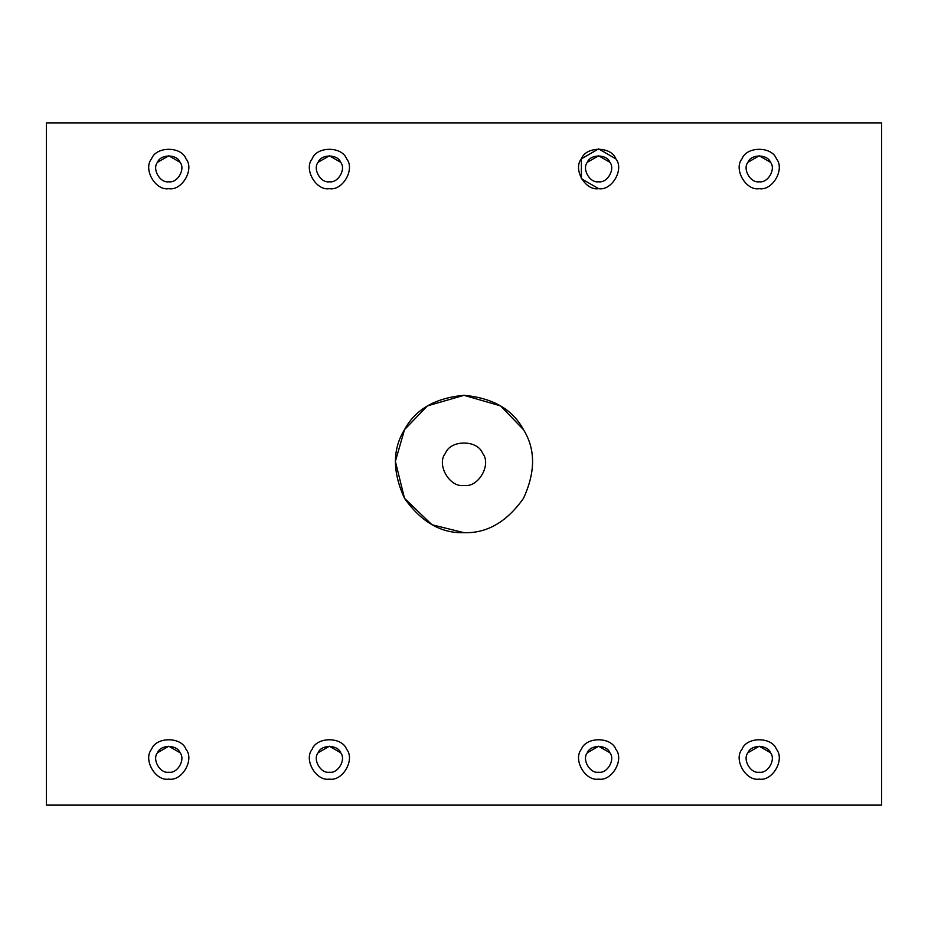 <?xml version="1.0" encoding="UTF-8"?>
<svg xmlns="http://www.w3.org/2000/svg" width="928" height="928" viewBox="0 0 928 928"><rect width="100%" height="100%" fill="white"/><g stroke="black" fill="none" stroke-linecap="round" stroke-linejoin="round"><path stroke-width="1.39" d="M185.994 158.827C194.694 169.128 182.05 191.052 168.768 188.662C182.05 191.052 194.694 169.128 185.994 158.827C181.424 146.148 156.124 146.148 151.554 158.827C142.854 169.128 155.498 191.052 168.768 188.662C155.498 191.052 142.854 169.128 151.554 158.827C156.124 146.148 181.424 146.148 185.994 158.827C181.424 146.148 156.124 146.148 151.554 158.827M168.768 181.772C160.092 183.338 151.821 169.012 157.516 162.272C160.498 153.978 177.051 153.978 180.032 162.272C185.728 169.012 177.445 183.338 168.768 181.772C177.445 183.338 185.728 169.012 180.032 162.272C177.051 153.978 160.498 153.978 157.516 162.272C151.821 169.012 160.092 183.338 168.768 181.772M157.516 162.272L168.768 155.776L180.032 162.272M346.608 158.827C355.32 169.128 342.664 191.052 329.394 188.662C342.664 191.052 355.32 169.128 346.608 158.827C342.038 146.148 316.738 146.148 312.168 158.827C303.468 169.128 316.123 191.052 329.394 188.662C316.123 191.052 303.468 169.128 312.168 158.827C316.738 146.148 342.038 146.148 346.608 158.827C342.038 146.148 316.738 146.148 312.168 158.827M329.394 181.772C320.717 183.338 312.434 169.012 318.13 162.272C321.111 153.978 337.664 153.978 340.646 162.272C346.341 169.012 338.07 183.338 329.394 181.772C338.07 183.338 346.341 169.012 340.646 162.272C337.664 153.978 321.111 153.978 318.13 162.272C312.434 169.012 320.717 183.338 329.394 181.772M318.13 162.272L329.394 155.776L340.646 162.272M598.606 188.662C611.877 191.052 624.532 169.128 615.832 158.827C611.262 146.148 585.962 146.148 581.392 158.827C572.68 169.128 585.336 191.052 598.606 188.662L581.392 178.721L581.392 158.827L598.606 148.886L615.832 158.827C611.262 146.148 585.962 146.148 581.392 158.827C585.962 146.148 611.262 146.148 615.832 158.827C624.532 169.128 611.877 191.052 598.606 188.662C585.336 191.052 572.68 169.128 581.392 158.827M598.606 181.772C589.93 183.338 581.659 169.012 587.354 162.272C590.336 153.978 606.889 153.978 609.87 162.272C615.566 169.012 607.283 183.338 598.606 181.772C607.283 183.338 615.566 169.012 609.87 162.272C606.889 153.978 590.336 153.978 587.354 162.272C581.659 169.012 589.93 183.338 598.606 181.772M587.354 162.272L598.606 155.776L609.87 162.272M776.446 158.827C785.146 169.128 772.502 191.052 759.232 188.662C772.502 191.052 785.146 169.128 776.446 158.827C771.876 146.148 746.576 146.148 742.006 158.827C733.306 169.128 745.95 191.052 759.232 188.662C745.95 191.052 733.306 169.128 742.006 158.827C746.576 146.148 771.876 146.148 776.446 158.827C771.876 146.148 746.576 146.148 742.006 158.827M759.232 181.772C750.555 183.338 742.272 169.012 747.968 162.272C750.949 153.978 767.502 153.978 770.484 162.272C776.179 169.012 767.908 183.338 759.232 181.772C767.908 183.338 776.179 169.012 770.484 162.272C767.502 153.978 750.949 153.978 747.968 162.272C742.272 169.012 750.555 183.338 759.232 181.772M747.968 162.272L759.232 155.776L770.484 162.272M464 532.684C486.922 533.438 506.746 521.988 523.485 498.336C535.595 472.027 535.595 449.129 523.485 429.664C512.674 409.434 492.849 397.984 464 395.316C435.151 397.984 415.326 409.434 404.515 429.664C392.405 449.129 392.405 472.027 404.515 498.336C421.254 521.988 441.078 533.438 464 532.684L431.972 524.761L404.515 498.336L395.374 461.355L404.515 429.664L427.402 405.884L464 395.316L500.598 405.884L523.485 429.664C535.595 449.129 535.595 472.027 523.485 498.336C506.746 521.988 486.922 533.438 464 532.684C441.078 533.438 421.254 521.988 404.515 498.336C392.405 472.027 392.405 449.129 404.515 429.664C415.326 409.434 435.151 397.984 464 395.316C492.849 397.984 512.674 409.434 523.485 429.664M464 485.414C449.709 487.989 436.079 464.383 445.452 453.293C450.37 439.628 477.63 439.628 482.548 453.293C491.921 464.383 478.291 487.989 464 485.414C478.291 487.989 491.921 464.383 482.548 453.293C477.63 439.628 450.37 439.628 445.452 453.293C436.079 464.383 449.709 487.989 464 485.414M185.994 749.279C194.694 759.58 182.05 781.504 168.768 779.114C182.05 781.504 194.694 759.58 185.994 749.279C181.424 736.6 156.124 736.6 151.554 749.279C142.854 759.58 155.498 781.504 168.768 779.114C155.498 781.504 142.854 759.58 151.554 749.279C156.124 736.6 181.424 736.6 185.994 749.279C181.424 736.6 156.124 736.6 151.554 749.279M168.768 772.224C160.092 773.79 151.821 759.464 157.516 752.724C160.498 744.43 177.051 744.43 180.032 752.724C185.728 759.464 177.445 773.79 168.768 772.224C177.445 773.79 185.728 759.464 180.032 752.724C177.051 744.43 160.498 744.43 157.516 752.724C151.821 759.464 160.092 773.79 168.768 772.224M157.516 752.724L168.768 746.228L180.032 752.724M346.608 749.279C355.32 759.58 342.664 781.504 329.394 779.114C342.664 781.504 355.32 759.58 346.608 749.279C342.038 736.6 316.738 736.6 312.168 749.279C303.468 759.58 316.123 781.504 329.394 779.114C316.123 781.504 303.468 759.58 312.168 749.279C316.738 736.6 342.038 736.6 346.608 749.279C342.038 736.6 316.738 736.6 312.168 749.279M329.394 772.224C320.717 773.79 312.434 759.464 318.13 752.724C321.111 744.43 337.664 744.43 340.646 752.724C346.341 759.464 338.07 773.79 329.394 772.224C338.07 773.79 346.341 759.464 340.646 752.724C337.664 744.43 321.111 744.43 318.13 752.724C312.434 759.464 320.717 773.79 329.394 772.224M318.13 752.724L329.394 746.228L340.646 752.724M615.832 749.279C624.532 759.58 611.877 781.504 598.606 779.114C611.877 781.504 624.532 759.58 615.832 749.279C611.262 736.6 585.962 736.6 581.392 749.279C572.68 759.58 585.336 781.504 598.606 779.114C585.336 781.504 572.68 759.58 581.392 749.279C585.962 736.6 611.262 736.6 615.832 749.279C611.262 736.6 585.962 736.6 581.392 749.279M598.606 772.224C589.93 773.79 581.659 759.464 587.354 752.724C590.336 744.43 606.889 744.43 609.87 752.724C615.566 759.464 607.283 773.79 598.606 772.224C607.283 773.79 615.566 759.464 609.87 752.724C606.889 744.43 590.336 744.43 587.354 752.724C581.659 759.464 589.93 773.79 598.606 772.224M587.354 752.724L598.606 746.228L609.87 752.724M776.446 749.279C785.146 759.58 772.502 781.504 759.232 779.114C772.502 781.504 785.146 759.58 776.446 749.279C771.876 736.6 746.576 736.6 742.006 749.279C733.306 759.58 745.95 781.504 759.232 779.114C745.95 781.504 733.306 759.58 742.006 749.279C746.576 736.6 771.876 736.6 776.446 749.279C771.876 736.6 746.576 736.6 742.006 749.279M759.232 772.224C750.555 773.79 742.272 759.464 747.968 752.724C750.949 744.43 767.502 744.43 770.484 752.724C776.179 759.464 767.908 773.79 759.232 772.224C767.908 773.79 776.179 759.464 770.484 752.724C767.502 744.43 750.949 744.43 747.968 752.724C742.272 759.464 750.555 773.79 759.232 772.224M747.968 752.724L759.232 746.228L770.484 752.724M46.4 122.879L881.6 122.879L881.6 805.121L46.4 805.121L46.4 122.879L46.4 805.121L881.6 805.121L881.6 122.879L46.4 122.879"/></g></svg>
